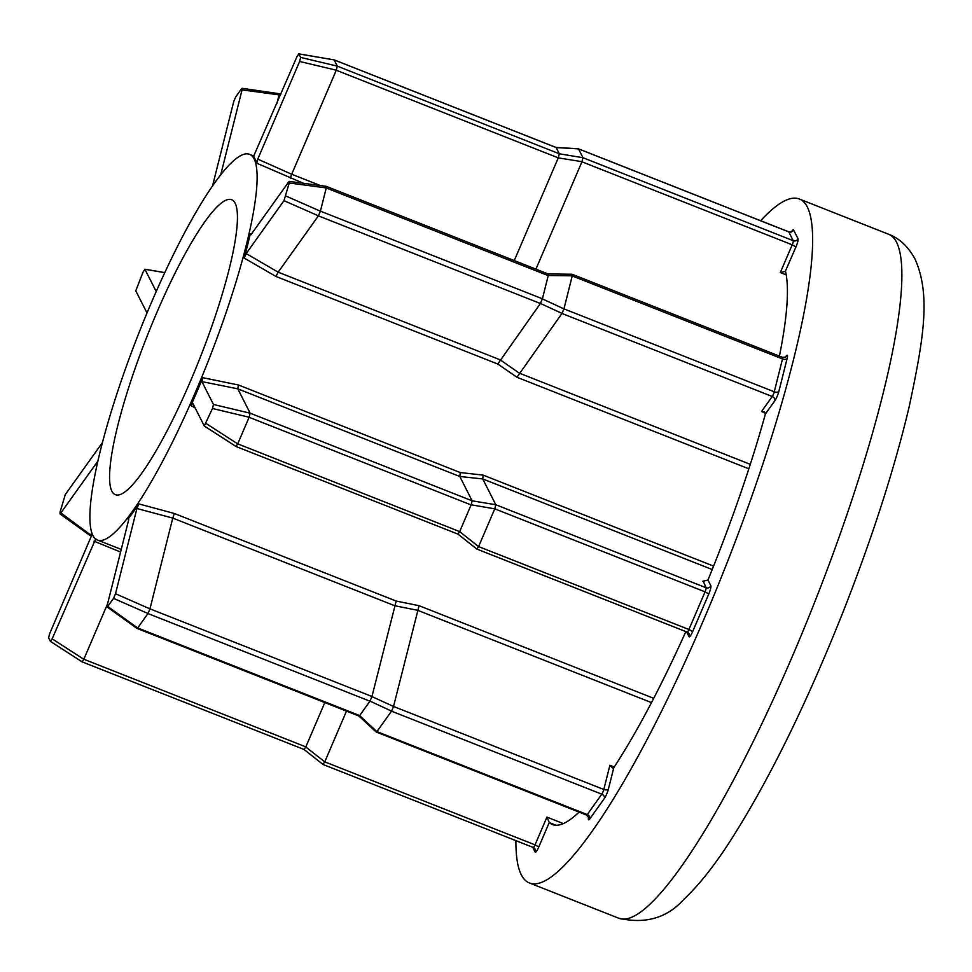<?xml version="1.0" encoding="UTF-8"?>
<svg xmlns="http://www.w3.org/2000/svg" width="972" height="972" viewBox="0 0 972 972"><rect width="100%" height="100%" fill="white"/><g stroke="black" fill="none" stroke-linecap="round" stroke-linejoin="round"><path stroke-width="1.46" d="M89.679 535.207L91.793 535.341M102.315 442.758L65.27 494.602L60.009 512.28L60.556 513.362L97.759 461.299M136.858 628.313L137.672 627.936L359.664 715.574L369.943 701.189L147.951 613.539L149.967 608.849L371.96 696.487L396.187 601.061L419.078 605.69L393.526 706.462L603.806 789.483L609.894 765.256L612.542 767.929L613.794 767.686L608.436 789.009A7.314 1.324 111.5 0 1 604.414 798.401L589.846 818.788A7.314 1.324 111.5 0 1 588.582 817.209M128.766 519.279L128.11 518.951L128.596 520.154L107.187 605.386L107.054 606.893L107.734 606.467L113.53 598.363L115.51 593.734L136.918 508.502L138.85 503.909A207.291 37.422 111.5 0 1 128.11 518.951L128.656 518.562M393.49 706.559L391.546 711.103L369.98 701.116L371.924 696.584L393.526 706.462M107.054 606.893L107.734 606.467L137.647 627.961M358.802 715.927L359.616 715.635L358.802 715.927L359.616 715.635L376.893 731.6L376.079 731.904M326.24 187.973L320.42 211.155L542.412 298.793L548.232 275.611L326.24 187.973L326.264 186.393L325.705 186.843M289.231 182.991L289.377 181.485L288.684 181.91L250.898 234.811L250.29 233.875A207.291 37.422 111.5 0 1 244.215 258.09L246.183 253.571L283.97 200.669L289.231 182.991L326.252 187.924M571.706 274.772L572.192 274.335L572.241 275.829L548.257 275.513L548.196 274.019M563.942 308.877L561.998 313.409L540.432 303.434L542.376 298.89L563.942 308.877L774.259 391.789L782.509 358.947L572.229 275.927L563.979 308.78M376.893 731.6L587.234 814.572L601.79 794.185L391.509 711.164L376.954 731.552M785.765 356.918A3.657 2.916 35.5 0 0 786.032 356.274A7.314 1.324 111.5 0 1 787.417 355.424A7.314 1.324 111.5 0 1 787.138 358.474L778.888 391.315A7.314 1.324 111.5 0 1 774.866 400.707L765.414 413.951L764.077 411.8M764.563 412.031L761.501 411.521L772.242 396.491L561.962 313.47L516.97 377.27L497.773 364.026L540.396 303.495L318.403 215.857L278.162 272.172L500.155 359.81L519.327 373.151L750.299 464.337M791.609 231.603A7.314 1.324 111.5 0 1 793.553 229.902L798.024 238.711A7.314 1.324 111.5 0 1 795.959 246.912L785.364 271.249M779.423 356.104A304.844 55.027 -68.5 0 0 785.522 271.431A3.657 0.656 111.5 0 0 785.485 271.346L780.322 272.573L792.216 244.81L581.936 161.789L535.937 269.123M111.816 491.115A158.521 28.613 -68.5 0 0 115.291 494.639A158.521 28.613 -68.5 0 0 195.421 369.36A158.521 28.613 -68.5 0 0 235.188 203.27A158.521 28.613 -68.5 0 0 231.713 199.746A158.521 28.613 -68.5 0 0 151.596 325.025A158.521 28.613 -68.5 0 0 111.816 491.115M515.901 840.622A367.635 66.363 -68.5 0 0 521.284 874.776A367.635 66.363 -68.5 0 0 529.339 882.928A367.635 66.363 -68.5 0 0 715.173 592.398A367.635 66.363 -68.5 0 0 807.416 207.182A367.635 66.363 -68.5 0 0 799.349 199.017A367.635 66.363 -68.5 0 0 760.639 220.729M254.178 158.983A207.291 37.422 -68.5 0 0 249.622 154.378A207.291 37.422 -68.5 0 0 144.852 318.196A207.291 37.422 -68.5 0 0 92.838 535.402A207.291 37.422 -68.5 0 0 97.382 540.007A207.291 37.422 -68.5 0 0 202.164 376.188A207.291 37.422 -68.5 0 0 254.178 158.983M334.161 59.924L337.308 66.145L559.301 153.783L556.154 147.562L334.149 59.912L298.866 53.922L297.08 56.425L253.425 156.686A207.291 37.422 111.5 0 1 255.284 159.42A207.291 37.422 111.5 0 1 256.717 163.187L257.762 159.129L299.631 61.467L300.64 57.421L298.769 53.837L333.797 59.851M138.85 503.909L174.34 513.483L396.187 601.061M195.178 408.033L190.937 405.458L192.675 403.101L204.327 426.04L235.941 446.464L457.921 534.102L459.659 531.611L478.589 546.592L688.917 629.492L705.052 591.851L494.772 508.83L478.637 546.483M204.266 425.967L212.467 408.507L213.476 404.474L201.897 381.607L202.832 377.695A207.291 37.422 111.5 0 1 190.937 405.458M202.832 377.695L238.395 384.973L460.242 472.55L483.133 475.114L482.732 478.941L495.805 504.735L706.085 587.756L703.4 581.548M497.773 364.026L275.939 276.449L244.215 258.09M250.898 234.811L250.29 233.875L251.371 234.131M303.41 183.283L256.717 163.187M765.414 413.951A3.657 0.656 111.5 0 1 765.329 414.218A304.844 55.027 -68.5 0 1 708.09 579.725A3.657 0.656 111.5 0 1 707.956 580.029L710.86 585.752A7.314 1.324 111.5 0 1 708.795 593.953L692.659 631.593A7.314 1.324 111.5 0 1 689.027 636.684L686.597 631.885M613.794 767.686A3.657 0.656 111.5 0 0 613.915 767.503A304.844 55.027 -68.5 0 0 685.843 631.593M555.996 825.24L549.289 822.591A304.844 55.027 -68.5 0 0 552.4 824.523A304.844 55.027 -68.5 0 0 579.069 812.094M549.289 822.591A3.657 0.656 111.5 0 1 549.253 822.531L538.78 846.964A7.314 1.324 111.5 0 1 535.135 852.055L532.717 847.256M156.237 291.515L144.877 269.208L164.827 272.597M164.803 272.658L144.974 269.293L143.188 271.808L135.764 290.798L147.003 312.984M559.301 153.783L582.969 157.719L793.249 240.704L788.778 231.895L578.498 148.874L582.969 157.695L581.985 161.68L558.268 157.877L336.276 70.239L291.697 174.243L320.298 185.53M346.494 711.115L324.757 761.854L535.037 844.862L546.932 817.112L549.253 822.531M280.386 95.39L279.061 94.867L276.874 103.567M220.668 175.057L242.052 89.886L241.506 88.804L235.722 96.908L233.73 101.538L212.467 186.211M279.061 94.867L242.052 89.886L241.506 88.804M514.261 260.569L558.268 157.877M289.377 181.485L288.684 181.91M459.72 531.502L471.104 504.93L249.111 417.28L237.727 443.852L459.659 531.611M494.772 508.83L471.153 504.808L472.149 500.847L459.805 476.487L460.242 472.55M712.209 569.531L482.732 478.941L459.805 476.487L237.8 388.836L250.144 413.185L472.137 500.823L495.805 504.735M147.951 613.539L137.672 627.936M651.471 702.598L417.681 610.307L394.753 605.738L172.761 518.088L149.967 608.849M107.576 603.855L83.835 659.235L305.828 746.873L324.818 702.562M92.231 534.053L49.608 633.805L48.6 637.839L50.435 641.411L82.049 661.835L304.042 749.473L305.779 746.982L324.757 761.854M50.374 641.35L52.16 638.835L95.815 538.585M91.818 532.96L90.493 534.831M60.009 512.28L90.469 534.855M578.498 148.874L556.154 147.562M704.032 581.742L702.792 581.256L707.956 580.029M495.805 504.76L494.821 508.721M478.589 546.592L476.839 549.071L457.958 534.102L476.839 549.071L687.18 632.116A3.657 0.656 -68.5 0 0 688.917 629.492L692.659 631.593M324.697 761.963L322.947 764.417L304.066 749.473L322.947 764.417M336.276 70.239L337.308 66.145L300.64 57.421M318.403 215.857L320.42 211.155M249.111 417.28L250.144 413.185M235.941 446.464L237.727 443.852M279.073 94.819L278.514 93.737M280.981 93.992L242.089 88.294M290.349 178.131L291.697 174.243L257.762 159.129M558.317 157.768L559.313 153.807M275.939 276.449L278.162 272.172L246.183 253.571M201.897 381.607L237.8 388.836L238.395 384.973M136.918 508.502L172.761 518.088L174.34 513.483M52.16 638.835L83.811 659.283L82.049 661.835M787.138 358.474A3.657 2.114 -165.9 0 1 782.509 358.947A3.657 0.656 -68.5 0 0 782.642 357.429A3.657 0.656 -68.5 0 0 782.569 357.344L785.655 357.076M147.975 613.514L113.53 598.363M586.529 814.986A3.657 0.656 -68.5 0 0 586.614 815.071A3.657 0.656 -68.5 0 0 587.234 814.572A3.657 2.916 -144.5 0 1 589.846 818.788M765.401 413.064L761.501 411.521M786.227 274.894L780.322 272.573M896.658 242.417A367.635 66.363 -68.5 0 0 888.59 234.252C899.379 238.286 908.2 246.56 915.053 259.087C931.091 295.269 923.473 339.179 909.33 406.065C894.507 468.747 872.309 537.662 842.736 612.785C805.533 706.097 767.807 782.521 729.559 842.056C713.885 866.295 698.734 885.31 684.106 899.112C667.169 918.03 645.323 924.372 618.593 918.163A367.635 66.363 -68.5 0 0 804.415 627.633A367.635 66.363 -68.5 0 0 896.658 242.417M419.078 605.69L653.706 698.321M483.133 475.114L713.582 566.093M748.853 468.82L516.97 377.27M785.376 357.186L786.032 356.274M609.894 765.256L614.255 766.981M546.932 817.112L563.323 823.576M793.553 229.902A3.657 3.548 153.1 0 1 788.778 231.895A3.657 0.656 -68.5 0 0 788.705 231.81A3.657 0.656 -68.5 0 0 788.584 231.822M795.959 246.912L792.216 244.81A3.657 0.656 -68.5 0 0 793.249 240.704A3.657 3.548 153.1 0 0 798.024 238.711M774.866 400.707A3.657 2.916 -144.5 0 0 772.242 396.491A3.657 0.656 -68.5 0 0 774.259 391.789A3.657 2.114 -165.9 0 0 778.888 391.315M708.795 593.953L705.052 591.851A3.657 0.656 -68.5 0 0 706.085 587.756A3.657 3.548 153.1 0 0 710.86 585.752M687.107 632.043A3.657 0.656 -68.5 0 0 687.18 632.116L688.941 633.708A3.657 3.548 -26.9 0 1 689.027 636.684M604.414 798.401A3.657 2.916 -144.5 0 0 601.79 794.185A3.657 0.656 -68.5 0 0 603.806 789.483A3.657 2.114 -165.9 0 0 608.436 789.009M533.215 847.414A3.657 0.656 -68.5 0 0 533.3 847.499A3.657 0.656 -68.5 0 0 535.037 844.862L538.78 846.964M336.3 70.191L299.631 61.467M318.427 215.82L283.97 200.669M285.962 196.052L320.408 211.203M235.917 446.415L204.399 426.064M213.476 404.474L250.144 413.197M249.136 417.231L212.467 408.507M206.052 423.464L237.703 443.9M115.51 593.734L149.955 608.885M120.577 552.047L94.029 541.173M82.025 661.786L50.52 641.435M687.289 632.116A3.657 3.548 -26.9 0 1 688.941 633.708M533.397 847.487A3.657 3.548 -26.9 0 1 535.135 852.055M89.764 535.28L91.538 535.985M107.102 606.953L136.918 628.374L358.887 716.012M376.164 731.989L586.614 815.071L588.668 817.659L588.935 816.152M799.349 199.017L888.59 234.252M249.622 154.378L254.129 156.164M97.382 540.007L121.245 549.423M529.339 882.928L618.593 918.163M578.364 148.777L788.705 231.81L791.585 231.846M572.119 274.262L782.569 357.344M322.959 764.454L533.3 847.499L535.062 849.078M578.279 148.752L555.972 147.44L334.04 59.827M572.095 274.25L548.111 273.934M289.267 181.4L326.167 186.308L548.123 273.946M376.115 731.952L358.862 716M89.728 535.268L59.924 513.848"/></g></svg>

